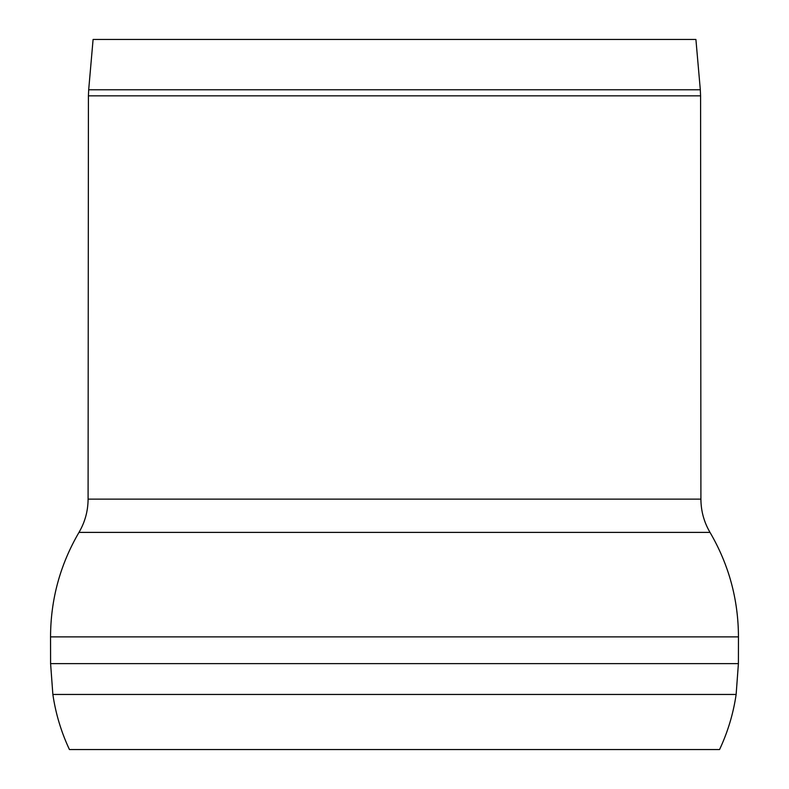 <?xml version="1.0" encoding="UTF-8"?>
<svg xmlns="http://www.w3.org/2000/svg" width="789" height="789" viewBox="0 0 789 789"><rect width="100%" height="100%" fill="white"/><g stroke="black" fill="none" stroke-linecap="round" stroke-linejoin="round"><path stroke-width="1.18" d="M88.684 89.778L93.092 39.45L695.908 39.45L700.316 89.778L88.684 89.778L88.417 95.834L700.583 95.834L700.908 499.131C700.977 511.025 704.005 522.111 710.011 532.388L78.989 532.388C60.132 564.668 50.654 599.502 50.545 636.881L738.455 636.881L738.405 663.618L736.137 694.458L52.863 694.458L50.595 663.618L738.405 663.618M52.863 694.458C55.674 713.641 61.197 732.005 69.442 749.55L719.558 749.55C727.803 732.005 733.326 713.641 736.137 694.458M88.417 95.834L88.092 499.131L700.908 499.131M700.316 89.778L700.583 95.834M50.595 663.618L50.545 636.881M738.455 636.881C738.346 599.502 728.868 564.668 710.011 532.388M88.092 499.131C88.023 511.025 84.995 522.111 78.989 532.388"/></g></svg>
